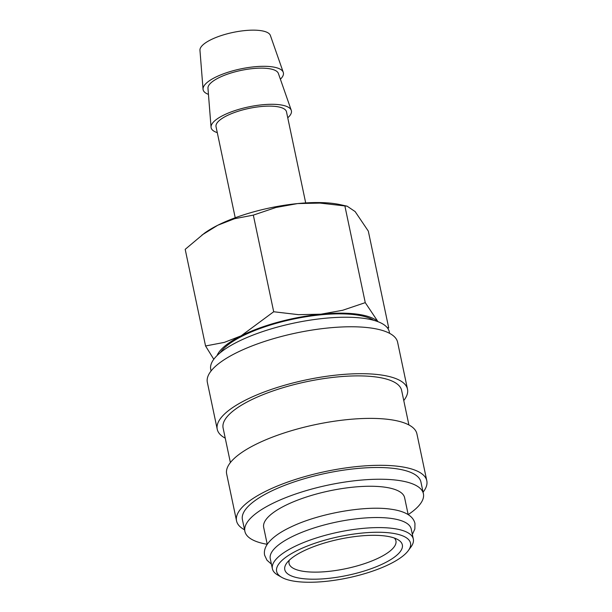<?xml version="1.0" encoding="UTF-8"?>
<svg xmlns="http://www.w3.org/2000/svg" width="612" height="612" viewBox="0 0 612 612"><rect width="100%" height="100%" fill="white"/><g stroke="black" fill="none" stroke-linecap="round" stroke-linejoin="round"><path stroke-width="0.92" d="M413.329 539.057L411.21 528.998A72.017 22.2 168.1 0 0 391.32 518.441A72.017 22.2 168.1 0 0 312.028 528.615A72.017 22.2 168.1 0 0 270.267 558.702L272.386 568.755A72.017 22.2 -11.9 0 1 314.147 538.675A72.017 22.2 -11.9 0 1 393.439 528.5A72.017 22.2 -11.9 0 1 413.329 539.057A72.017 22.2 -11.9 0 1 411.012 546.899L408.303 550.601A68.414 21.091 -11.9 0 1 360.399 574.882A68.414 21.091 -11.9 0 1 295.512 581.392A68.414 21.091 -11.9 0 1 281.642 577.292A68.414 21.091 -11.9 0 1 306.597 546.332A68.414 21.091 -11.9 0 1 391.619 533.121A68.414 21.091 -11.9 0 1 408.303 550.601M211.079 370.956L210.742 369.365A91.219 28.121 -11.9 0 1 263.642 331.26A91.219 28.121 -11.9 0 1 364.071 318.378A91.219 28.121 -11.9 0 1 389.27 331.75L389.599 333.333M225.247 438.169A97.224 29.973 -11.9 0 1 217.237 429.264A97.224 29.973 -11.9 0 1 273.61 388.651A97.224 29.973 -11.9 0 1 380.649 374.919A97.224 29.973 -11.9 0 1 407.5 389.171A97.224 29.973 -11.9 0 1 403.767 400.546M217.237 429.264L207.346 382.339A97.224 29.973 -11.9 0 1 263.726 341.726A97.224 29.973 -11.9 0 1 370.757 327.994A97.224 29.973 -11.9 0 1 397.609 342.238L407.5 389.171M230.387 462.573L223.105 428.025A91.219 28.121 -11.9 0 1 276.004 389.921A91.219 28.121 -11.9 0 1 376.434 377.038A91.219 28.121 -11.9 0 1 401.625 390.402L408.908 424.95M244.548 529.785A97.224 29.973 -11.9 0 1 236.538 520.881A97.224 29.973 -11.9 0 1 292.918 480.267A97.224 29.973 -11.9 0 1 399.957 466.535A97.224 29.973 -11.9 0 1 426.809 480.787A97.224 29.973 -11.9 0 1 423.076 492.17M236.538 520.881L226.654 473.956A97.224 29.973 -11.9 0 1 283.027 433.342A97.224 29.973 -11.9 0 1 390.066 419.61A97.224 29.973 -11.9 0 1 416.917 433.862L426.809 480.787M398.213 480.382A91.219 28.121 -11.9 0 1 423.405 493.754A91.219 28.121 -11.9 0 1 408.173 514.608L404.616 497.717A72.017 22.2 -11.9 0 0 384.726 487.16A72.017 22.2 -11.9 0 0 305.442 497.334A72.017 22.2 -11.9 0 0 263.68 527.414L267.237 544.313A91.219 28.121 -11.9 0 1 244.884 531.377A91.219 28.121 -11.9 0 1 297.784 493.272A91.219 28.121 -11.9 0 1 398.213 480.382M244.884 531.377L242.413 519.642A91.219 28.121 -11.9 0 1 295.313 481.537A91.219 28.121 -11.9 0 1 395.742 468.654A91.219 28.121 -11.9 0 1 420.934 482.026L423.405 493.754M235.222 217.765L216.036 126.707A36.009 11.1 -11.9 0 1 236.913 111.659A36.009 11.1 -11.9 0 1 276.555 106.572A36.009 11.1 -11.9 0 1 286.5 111.851L305.694 202.916M208.447 94.363A41.019 12.645 -11.9 0 1 203.054 89.253A41.019 12.645 -11.9 0 1 227.649 72.369A41.019 12.645 -11.9 0 1 272.072 66.823A41.019 12.645 -11.9 0 1 283.264 72.346A41.019 12.645 -11.9 0 1 280.388 79.2M203.054 89.253L199.956 50.291A36.009 11.1 -11.9 0 1 221.552 35.473A36.009 11.1 -11.9 0 1 260.544 30.6A36.009 11.1 -11.9 0 1 270.374 35.45L283.264 72.346M217.283 132.628A41.019 12.645 -11.9 0 1 211.056 127.235A41.019 12.645 -11.9 0 1 235.651 110.359A41.019 12.645 -11.9 0 1 280.074 104.805A41.019 12.645 -11.9 0 1 291.274 110.336A41.019 12.645 -11.9 0 1 287.755 117.779M211.056 127.235L207.965 88.281A36.009 11.1 -11.9 0 1 229.554 73.463A36.009 11.1 -11.9 0 1 268.553 68.59A36.009 11.1 -11.9 0 1 278.376 73.44L291.274 110.336M217.038 355.595A84.02 25.903 -11.9 0 1 241.097 335.85A84.02 25.903 -11.9 0 1 320.948 314.185L298.534 314.667L273.694 311.753L241.097 335.85L224.329 342.383L205.555 345.979L185.191 249.336L204.24 233.356A84.02 25.903 -11.9 0 1 217.788 225.239A84.02 25.903 -11.9 0 1 297.639 203.574L320.053 203.092L347.142 206.19L355.136 211.576L368.317 231.114L388.681 327.757L387.289 327.711M201.975 235.023L217.788 225.239L234.564 218.713L253.33 215.118L275.951 207.483L297.639 203.574A84.02 25.903 -11.9 0 1 334.29 203.605A84.02 25.903 -11.9 0 1 340.326 204.676L347.142 206.19M378.002 321.705L365.257 302.642L342.643 310.276L320.948 314.185A84.02 25.903 -11.9 0 1 357.607 314.216A84.02 25.903 -11.9 0 1 377.948 321.683M220.351 352.634A82.1 25.306 -11.9 0 1 277.328 322.998A82.1 25.306 -11.9 0 1 356.253 314.889A82.1 25.306 -11.9 0 1 373.725 320.313M394.358 538.047A54.613 16.838 -11.9 0 1 395.933 540.909A54.613 16.838 -11.9 0 1 364.262 563.728A54.613 16.838 -11.9 0 1 304.133 571.44A54.613 16.838 -11.9 0 1 289.055 563.438A54.613 16.838 -11.9 0 1 289.338 560.171M385.759 536.066A60.075 18.521 -11.9 0 1 397.938 539.669A60.075 18.521 -11.9 0 1 376.028 566.85A60.075 18.521 -11.9 0 1 301.372 578.447A60.075 18.521 -11.9 0 1 286.714 563.101A60.075 18.521 -11.9 0 1 328.782 541.781A60.075 18.521 -11.9 0 1 385.759 536.066M281.642 577.292L277.672 574.997A72.017 22.2 -11.9 0 1 272.386 568.755M205.555 345.979L213.795 359.29M387.886 328.522L388.681 327.757M273.694 311.753L253.33 215.118M365.257 302.642L344.893 206.007M412.358 534.444L414.844 529.005L414.967 523.543C414.186 519.925 411.838 516.895 407.929 514.455C403.683 511.915 398.06 510.163 391.037 509.222C365.142 505.267 319.15 513.43 291.396 526.756C279.86 532.126 271.858 537.894 267.406 544.068C264.812 547.878 263.887 551.596 264.629 555.222L266.947 560.171L271.414 564.142"/></g></svg>
